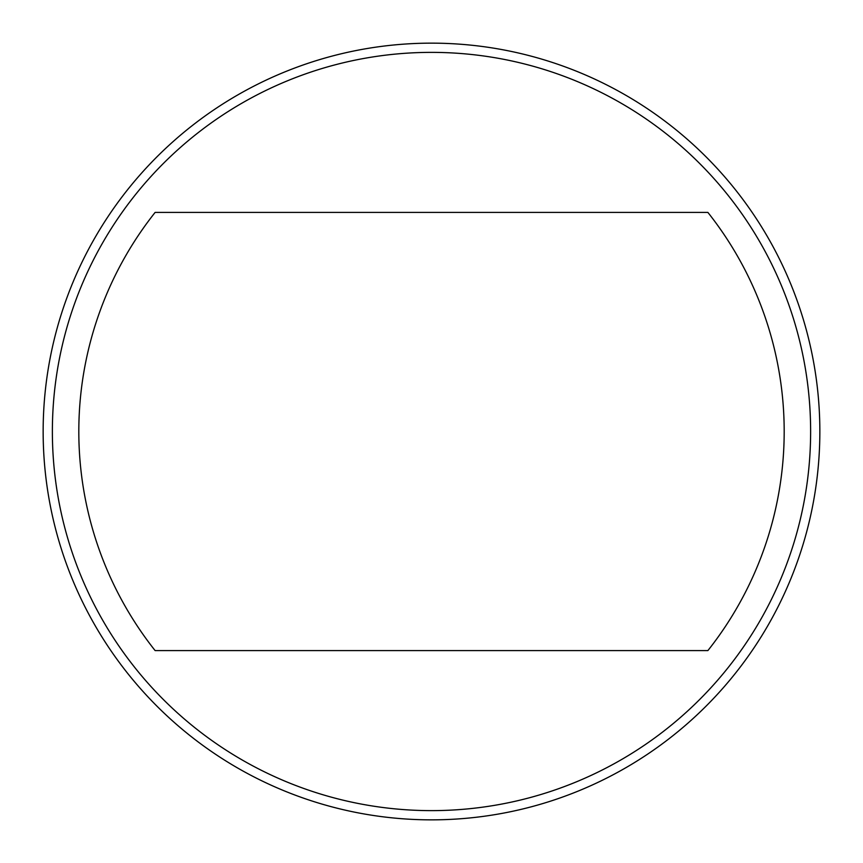 <?xml version="1.0" encoding="UTF-8"?>
<svg xmlns="http://www.w3.org/2000/svg" width="863" height="863" viewBox="0 0 863 863"><rect width="100%" height="100%" fill="white"/><g stroke="black" fill="none" stroke-linecap="round" stroke-linejoin="round"><path stroke-width="1.29" d="M810.627 431.5A379.127 379.127 0 0 1 431.5 810.627A379.127 379.127 0 0 1 52.373 431.5A379.127 379.127 0 0 1 431.5 52.373A379.127 379.127 0 0 1 810.627 431.5M819.85 431.5A388.35 388.35 0 0 1 431.5 819.85A388.35 388.35 0 0 1 43.15 431.5A388.35 388.35 0 0 1 431.5 43.15A388.35 388.35 0 0 1 819.85 431.5M707.887 212.417A352.687 352.687 0 0 1 707.887 650.583L155.113 650.583A352.687 352.687 0 0 1 155.113 212.417L707.887 212.417"/></g></svg>
